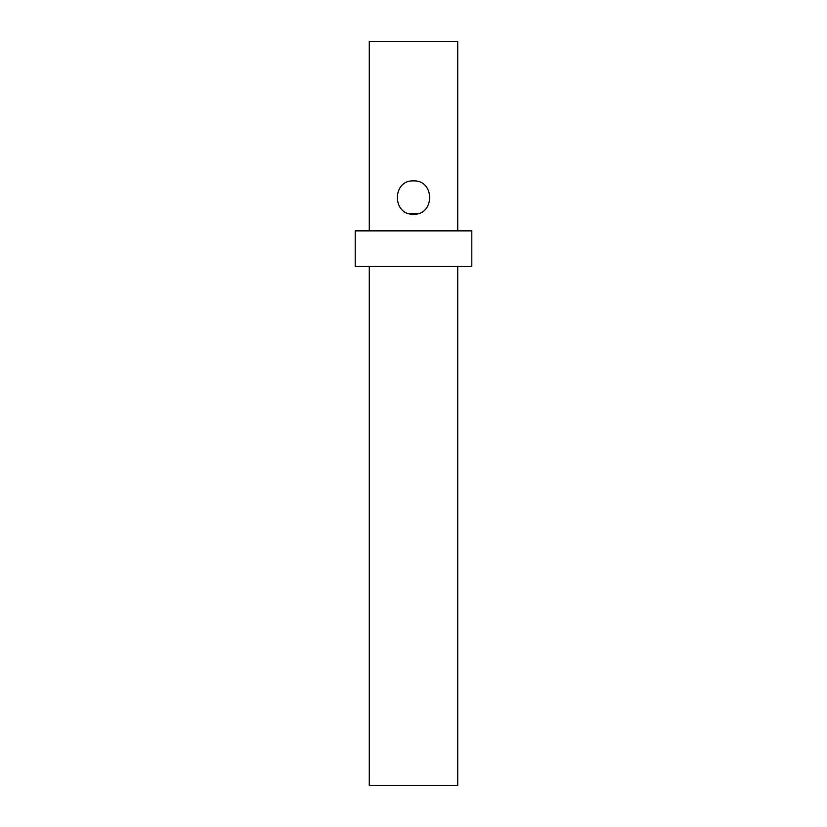<?xml version="1.0" encoding="UTF-8"?>
<svg xmlns="http://www.w3.org/2000/svg" width="827" height="827" viewBox="0 0 827 827"><rect width="100%" height="100%" fill="white"/><g stroke="black" fill="none" stroke-linecap="round" stroke-linejoin="round"><path stroke-width="1.24" d="M369.276 266.48L369.276 785.65L457.724 785.65L457.724 266.48M471.793 230.867L355.207 230.867L355.207 266.48L471.793 266.48L471.793 230.867M457.724 230.867L457.724 41.35L369.276 41.35L369.276 230.867M413.5 180.906C434.981 179.883 434.981 215.237 413.5 214.214C392.029 215.237 392.019 179.883 413.5 180.906M417.8 213.645L409.2 213.645"/></g></svg>
